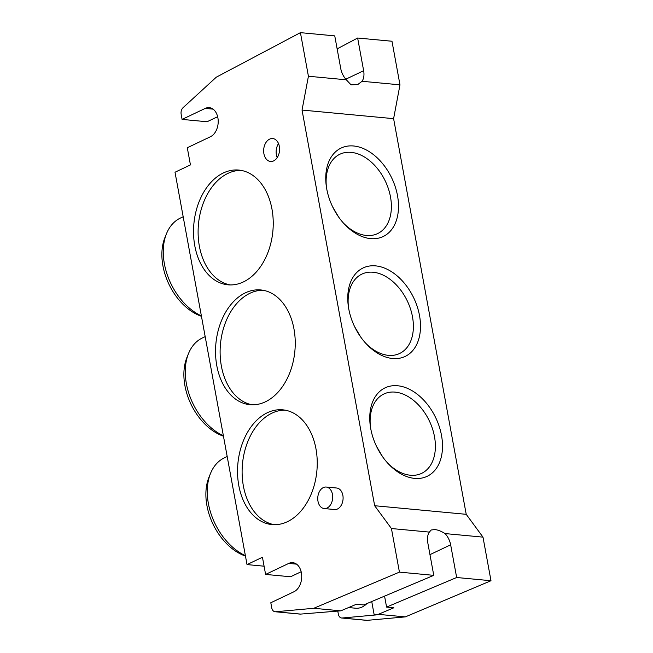 <?xml version="1.0" encoding="UTF-8"?>
<svg xmlns="http://www.w3.org/2000/svg" width="653" height="653" viewBox="0 0 653 653"><rect width="100%" height="100%" fill="white"/><g stroke="black" fill="none" stroke-linecap="round" stroke-linejoin="round"><path stroke-width="0.98" d="M374.153 614.718L378.283 614.351L393.857 607.772L386.576 607.086L456.659 577.505L450.652 544.806A15.852 10.636 64.6 0 0 445.068 533.574L482.991 537.133L490.991 580.729L405.333 616.889L367.125 620.35L342.156 618.007L376.234 614.914L374.153 614.718L371.737 601.535M337.144 48.877L357.64 38.021L391.98 41.245L399.979 84.841L393.604 118.658L466.218 514.319L374.659 505.724L391.433 528.53L429.356 532.097L431.176 530.007L434.792 529.542C437.837 529.869 441.265 531.216 445.068 533.574M370.757 428.752A48.983 32.879 -115.4 0 1 370.316 426.058A48.983 32.879 -115.4 0 1 398.665 385.874A48.983 32.879 -115.4 0 1 441.51 435.396A48.983 32.879 -115.4 0 1 428.017 475.882A48.983 32.879 -115.4 0 1 388.184 463.646A48.983 32.879 -115.4 0 1 370.757 428.752M387.409 462.789A43.939 29.491 64.6 0 0 421.618 473.368A43.939 29.491 64.6 0 0 434.49 436.661A43.939 29.491 64.6 0 0 383.891 393.996A43.939 29.491 64.6 0 0 370.488 427.201M343.405 223.024A43.939 29.491 64.6 0 0 366.374 235.464A43.939 29.491 64.6 0 0 377.614 233.594A43.939 29.491 64.6 0 0 390.486 196.888A43.939 29.491 64.6 0 0 351.126 152.361A43.939 29.491 64.6 0 0 339.887 154.222A43.939 29.491 64.6 0 0 326.484 187.435M370.626 238.623A48.983 32.879 -115.4 0 1 344.18 223.873A48.983 32.879 -115.4 0 1 326.312 186.285A48.983 32.879 -115.4 0 1 353.624 145.986A48.983 32.879 -115.4 0 1 397.506 195.631A48.983 32.879 -115.4 0 1 370.626 238.623M348.751 308.869A48.983 32.879 -115.4 0 1 348.318 306.167A48.983 32.879 -115.4 0 1 376.667 265.991A48.983 32.879 -115.4 0 1 419.504 315.513A48.983 32.879 -115.4 0 1 406.011 355.999A48.983 32.879 -115.4 0 1 366.186 343.764A48.983 32.879 -115.4 0 1 348.751 308.869M365.402 342.907A43.939 29.491 64.6 0 0 399.62 353.485A43.939 29.491 64.6 0 0 412.484 316.778A43.939 29.491 64.6 0 0 361.893 274.105A43.939 29.491 64.6 0 0 348.49 307.318M327.096 508.018A10.807 7.436 95.4 0 1 324.206 508.556A10.807 7.436 95.4 0 1 317.758 499.194A10.807 7.436 95.4 0 1 323.341 487.579A10.807 7.436 95.4 0 1 326.231 487.04A10.807 7.436 95.4 0 1 332.679 496.394A10.807 7.436 95.4 0 1 327.096 508.018M324.206 508.556L334.614 509.528A10.807 7.436 -84.6 0 0 337.503 508.989A10.807 7.436 -84.6 0 0 343.086 497.374A10.807 7.436 -84.6 0 0 336.638 488.011L326.231 487.04M265.387 401.815A57.627 39.67 -84.6 0 0 295.18 339.862A57.627 39.67 -84.6 0 0 260.776 289.948A57.627 39.67 -84.6 0 0 245.389 292.83A57.627 39.67 -84.6 0 0 215.596 354.775A57.627 39.67 -84.6 0 0 250.001 404.697A57.627 39.67 -84.6 0 0 265.387 401.815M263.053 290.259A57.627 39.67 -84.6 0 0 249.96 293.262A57.627 39.67 -84.6 0 0 220.126 353.551A57.627 39.67 -84.6 0 0 252.295 404.819M243.389 281.933A57.627 39.67 -84.6 0 0 273.174 219.979A57.627 39.67 -84.6 0 0 238.769 170.066A57.627 39.67 -84.6 0 0 223.383 172.947A57.627 39.67 -84.6 0 0 193.59 234.892A57.627 39.67 -84.6 0 0 227.995 284.814A57.627 39.67 -84.6 0 0 243.389 281.933M241.055 170.376A57.627 39.67 -84.6 0 0 227.962 173.371A57.627 39.67 -84.6 0 0 198.12 233.668A57.627 39.67 -84.6 0 0 230.297 284.937M287.393 521.698A57.627 39.67 -84.6 0 0 317.178 459.753A57.627 39.67 -84.6 0 0 282.782 409.831A57.627 39.67 -84.6 0 0 267.387 412.712A57.627 39.67 -84.6 0 0 237.602 474.666A57.627 39.67 -84.6 0 0 271.999 524.579A57.627 39.67 -84.6 0 0 287.393 521.698M285.059 410.141A57.627 39.67 -84.6 0 0 271.966 413.145A57.627 39.67 -84.6 0 0 242.124 473.433A57.627 39.67 -84.6 0 0 274.301 524.702M273.615 160.916A11.525 7.934 -84.6 0 0 279.574 148.533A11.525 7.934 -84.6 0 0 272.693 138.542A11.525 7.934 -84.6 0 0 269.616 139.122A11.525 7.934 -84.6 0 0 263.657 151.512A11.525 7.934 -84.6 0 0 270.538 161.495A11.525 7.934 -84.6 0 0 273.615 160.916M227.179 456.512L224.428 457.818A54.746 36.739 64.6 0 0 210.552 473.36L208.96 477.253A51.424 34.511 64.6 0 0 206.936 505.618A51.424 34.511 64.6 0 0 245.455 556.07M210.552 473.36A54.746 36.739 64.6 0 0 208.389 503.553A54.746 36.739 64.6 0 0 245.381 555.654M205.181 336.63L202.422 337.936A54.746 36.739 64.6 0 0 188.546 353.477L186.962 357.371A51.424 34.511 64.6 0 0 184.93 385.727A51.424 34.511 64.6 0 0 223.448 436.188M188.546 353.477A54.746 36.739 64.6 0 0 186.391 383.67A54.746 36.739 64.6 0 0 223.375 435.771M183.175 216.747L180.424 218.053A54.746 36.739 64.6 0 0 166.539 233.586L164.956 237.488A51.424 34.511 64.6 0 0 162.932 265.844A51.424 34.511 64.6 0 0 201.451 316.297M166.539 233.586A54.746 36.739 64.6 0 0 164.385 263.788A54.746 36.739 64.6 0 0 201.369 315.889M382.576 456.708L376.512 446.342M338.572 216.935L332.508 206.577M360.57 336.826L354.514 326.459M466.218 514.319L482.991 537.133M342.156 618.007A5.763 3.967 95.4 0 1 341.65 618.007L366.619 620.35A5.763 3.967 -84.6 0 0 367.125 620.35M264.09 566.192L247.022 564.584L175.012 172.237L190.439 164.907L187.297 147.741L210.446 136.73A14.986 10.317 -84.6 0 0 218.192 120.625A14.986 10.317 -84.6 0 0 209.246 107.647A14.986 10.317 -84.6 0 0 205.246 108.398L182.089 119.401L181.159 114.308A5.763 3.967 95.4 0 1 183.052 107.688L216.298 77.185L300.421 32.65L308.42 76.246L346.343 79.805L351.028 84.833L357.771 84.547L362.056 81.282L399.979 84.841M247.022 564.584L262.449 557.254L265.6 574.42L290.577 576.762L301.155 571.734M378.283 614.351L405.333 616.889M456.659 577.505L490.991 580.729M393.604 118.658L302.037 110.063L374.659 505.724M302.037 110.063L308.42 76.246M357.64 38.021L363.648 70.72A15.852 10.636 -115.4 0 1 362.056 81.282M182.089 119.401L207.066 121.744L217.645 116.716M391.433 528.53L399.432 572.126L313.775 608.286L275.566 611.755A5.763 3.967 95.4 0 1 275.06 611.747A5.763 3.967 95.4 0 1 271.738 607.845L270.807 602.752L293.956 591.749A14.986 10.317 -84.6 0 0 301.702 575.644A14.986 10.317 -84.6 0 0 292.756 562.666A14.986 10.317 -84.6 0 0 288.757 563.408L265.6 574.42M341.65 618.007A5.763 3.967 95.4 0 1 338.327 614.098L337.781 611.102M313.775 608.286L340.825 610.833L300.535 614.098L275.566 611.755M275.06 611.747L300.029 614.098A5.763 3.967 -84.6 0 0 300.535 614.098M386.576 607.086L384.56 596.124M429.356 532.097A15.852 10.636 -115.4 0 0 427.764 542.659L433.763 575.35L363.68 604.939L356.399 604.254L340.825 610.833M433.763 575.35L399.432 572.126M346.343 79.805A15.852 10.636 -115.4 0 1 340.752 68.573L334.752 35.874L300.421 32.65M278.521 143.578A11.525 7.934 -84.6 0 0 277.199 157.634M348.58 607.551L355.656 608.221A24.496 16.856 -84.6 0 0 362.195 606.996A24.496 16.856 -84.6 0 0 366.945 603.56M429.968 554.642L450.652 544.806M345.804 79.201L363.648 70.72M213.033 109.133L205.246 108.398M288.757 563.408L296.544 564.143"/></g></svg>
